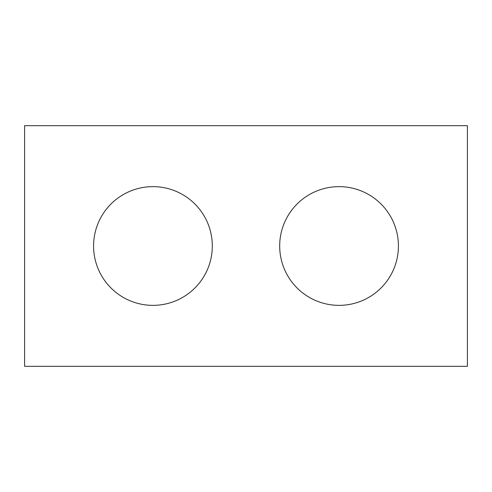 <?xml version="1.0" encoding="UTF-8"?>
<svg xmlns="http://www.w3.org/2000/svg" width="492" height="492" viewBox="0 0 492 492"><rect width="100%" height="100%" fill="white"/><g stroke="black" fill="none" stroke-linecap="round" stroke-linejoin="round"><path stroke-width="0.74" d="M467.4 366.325L24.6 366.325L24.6 125.675L467.4 125.675L467.4 366.325M212.31 246A59.36 59.36 0 0 0 152.95 186.64A59.36 59.36 0 0 0 93.585 246A59.36 59.36 0 0 0 152.95 305.36A59.36 59.36 0 0 0 212.31 246M398.415 246A59.36 59.36 0 0 0 339.049 186.64A59.36 59.36 0 0 0 279.69 246A59.36 59.36 0 0 0 339.049 305.36A59.36 59.36 0 0 0 398.415 246"/></g></svg>
